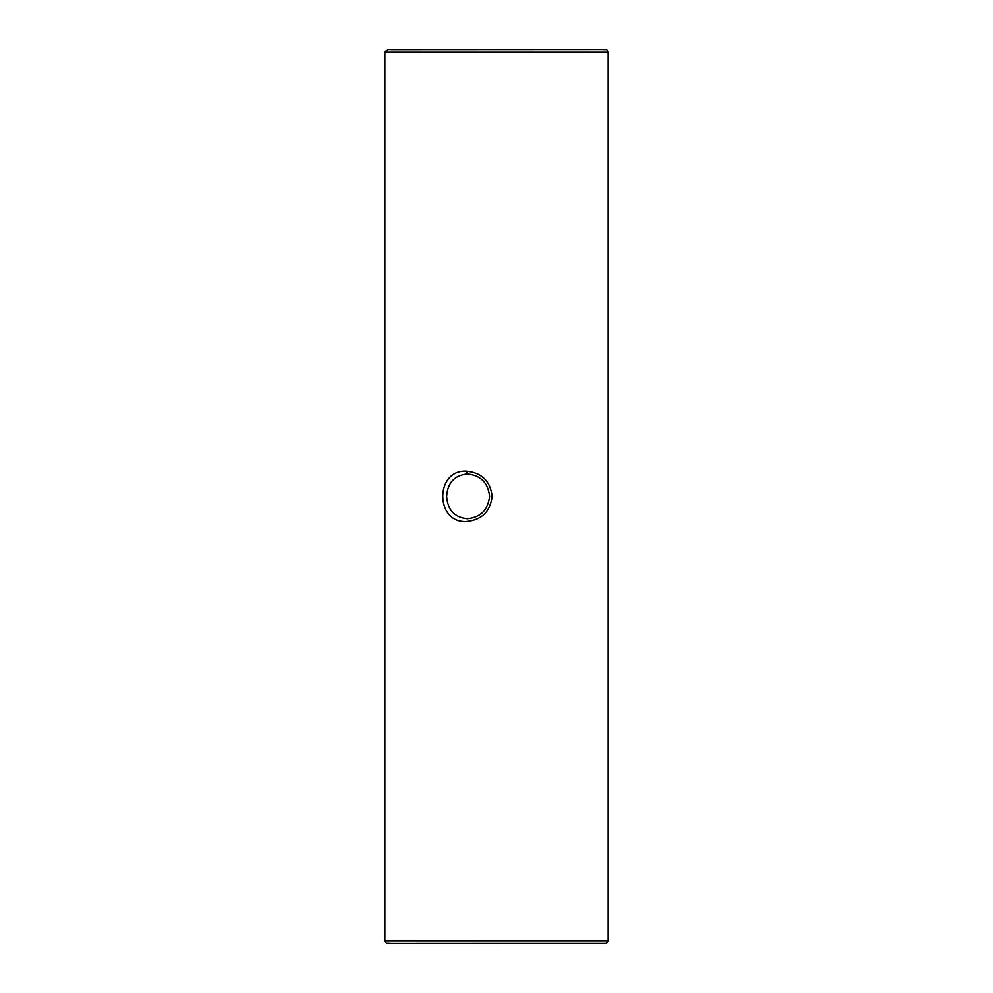 <?xml version="1.0" encoding="UTF-8"?>
<svg xmlns="http://www.w3.org/2000/svg" width="993" height="993" viewBox="0 0 993 993"><rect width="100%" height="100%" fill="white"/><g stroke="black" fill="none" stroke-linecap="round" stroke-linejoin="round"><path stroke-width="1.49" d="M466.263 521.437C434.884 522.988 434.934 469.652 466.288 471.203C481.766 472.693 490.381 481.059 492.131 496.314C490.381 511.569 481.766 519.947 466.263 521.437M446.602 496.339C447.595 509.893 454.496 517.328 467.281 518.656C480.624 517.328 488.072 509.881 489.599 496.326C488.072 482.759 480.637 475.324 467.306 473.996C454.509 475.324 447.607 482.772 446.602 496.339M437.59 943.189L557.694 943.164L437.59 943.189M467.43 473.996L466.288 471.203M608.163 940.93L606.102 943.164L391.13 943.213C383.236 942.494 388.375 944.802 384.837 940.93L608.163 940.93L608.163 52.07L384.837 52.07L387.754 49.811L601.87 49.787C609.702 50.283 605.221 48.632 608.163 52.07M391.155 943.213L605.159 943.189L391.155 943.213M391.155 49.886L601.845 49.787M384.837 940.93L384.837 52.07"/></g></svg>
